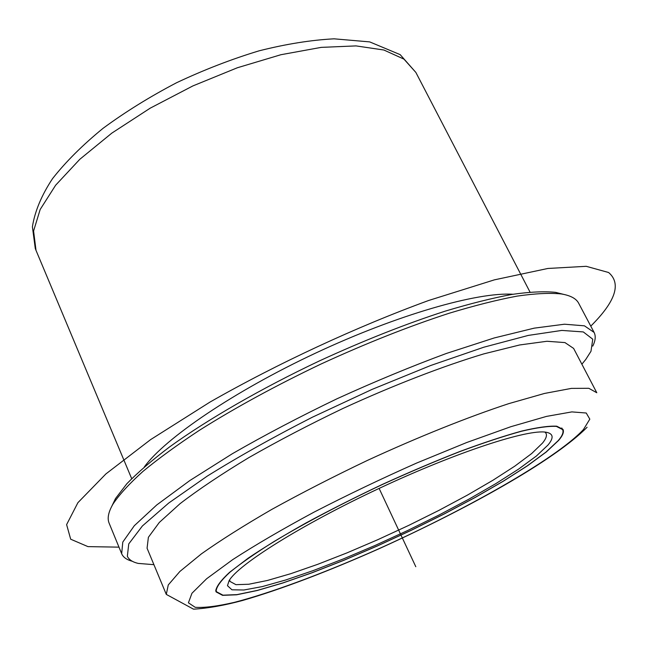 <?xml version="1.0" encoding="UTF-8"?>
<svg xmlns="http://www.w3.org/2000/svg" width="648" height="648" viewBox="0 0 648 648"><rect width="100%" height="100%" fill="white"/><g stroke="black" fill="none" stroke-linecap="round" stroke-linejoin="round"><path stroke-width="0.97" d="M558.616 440.421L546.288 451.972L527.513 465.766L503.447 481.132L475.276 497.413L444.131 514.01L411.132 530.364L377.379 545.948L343.958 560.261L311.988 572.8L282.625 583.062L257.094 590.547L236.658 594.791L222.588 595.35L216.084 591.891L215.792 590.798C216.383 586.424 220.984 580.26 229.603 572.306L248.119 558.203C264.157 547.398 283.451 535.653 306.01 522.952C330.026 509.992 355.428 497.17 382.207 484.485C409.107 472.238 434.986 461.238 459.853 451.494C483.457 442.746 504.095 435.934 521.753 431.058C537.314 427.405 548.986 425.785 556.77 426.198L562.99 429.389C564.197 431.949 562.739 435.626 558.616 440.421M144.302 466.941C165.102 438.307 233.871 391.368 315.714 353.055C397.54 314.693 477.625 291.908 512.933 294.257M111.958 505.918L115.506 498.555L126.846 483.74C137.692 472.554 151.98 460.25 169.719 446.828C207.83 419.305 261.46 388.346 319.399 360.92C363.722 340.54 405.68 323.943 445.265 311.129C470.189 303.629 492.456 298.048 512.058 294.403C529.878 291.875 544.409 291.195 555.66 292.37L563.582 294.362M132.322 561.273C126.992 559.888 123.501 557.507 121.848 554.129L109.131 523.195C107.082 518.351 108.402 511.928 113.1 503.909C119.467 494.44 129.438 483.586 143.014 471.363C158.638 458.46 177.52 444.722 199.657 430.134C235.54 407.535 275.951 385.528 320.89 364.087C366.12 343.286 408.896 326.333 449.226 313.227C474.603 305.556 497.251 299.846 517.161 296.104C535.24 293.495 549.958 292.783 561.314 293.949C570.475 295.472 576.266 298.574 578.672 303.248L594.095 332.408C595.933 336.053 595.488 340.613 592.758 346.105M121.662 553.708L122.788 542.084L134.314 525.714L156.735 504.962L189.807 480.565L232.413 453.681C264.927 434.978 299.83 416.656 337.106 398.723C374.747 381.559 411.164 366.476 446.351 353.468L494.27 337.94L534.187 328.155L564.489 324.211L584.439 325.831L594.095 332.408M153.916 564.675L138.154 563.404C132.581 562.091 128.976 559.718 127.348 556.284L128.758 543.899L142.374 525.99L168.691 503.059L207.19 476.15C238.415 456.694 273.472 437.044 312.368 417.215L372.001 389.424L430.547 365.553L483.781 347.223L528.29 335.413L561.808 330.423L583.297 331.93L592.758 339.204L590.984 351.281L585.751 359.478L581.872 364.208M147.072 548.224L148.384 537.297L159.303 522.458L180.014 503.707C198.58 489.467 221.511 474.117 248.808 457.634C278.138 440.883 309.525 424.489 342.962 408.459C393.482 385.236 442.843 366.193 483.813 353.881L519.672 344.963L546.961 341.269L564.951 342.581L573.618 348.413L596.792 392.745L588.797 388.298L571.366 388.395L544.49 393.449L508.85 403.615C467.953 417.061 418.365 436.914 367.335 460.453C333.509 476.596 301.676 492.917 271.828 509.393C243.996 525.496 220.531 540.311 201.423 553.854L179.917 571.431L168.269 584.942L166.293 594.402L147.072 548.224M216.181 590.628C216.78 586.254 221.373 580.106 229.983 572.168C240.943 563.266 255.693 553.019 274.226 541.412C305.265 522.839 341.277 503.885 382.263 484.55C409.091 472.327 434.905 461.36 459.716 451.64C483.262 442.908 503.852 436.112 521.47 431.252C536.99 427.599 548.637 425.979 556.413 426.4L562.61 429.584C563.817 432.135 562.367 435.796 558.26 440.575L545.972 452.093L527.245 465.863L503.237 481.197L475.122 497.437L444.042 514.002L411.116 530.323L377.428 545.883L344.072 560.164L312.166 572.678L282.868 582.917L257.394 590.385L236.998 594.621L222.961 595.18L216.473 591.729L216.181 590.628M227.472 585.679L229.06 580.778C237.84 564.862 301.239 524.864 379.121 488.414C456.978 451.907 528.29 428.806 546.151 432.248C553.424 433.585 554.016 437.878 547.916 445.111L536.431 455.981L518.667 469.063L495.744 483.683L468.82 499.211L439.02 515.03L407.462 530.599L375.241 545.389L343.464 558.876L313.251 570.572L285.776 579.968L262.246 586.602L243.891 590.004L231.935 589.793L227.472 585.679M544.984 432.095L546.053 433.39C547.131 435.667 545.948 438.899 542.514 443.078L531.66 453.551L514.836 466.123L493.063 480.176L467.411 495.113L438.939 510.365L408.702 525.398L377.711 539.727L347.02 552.865L317.674 564.343L290.766 573.691L267.405 580.47L248.759 584.253L235.937 584.666L230 581.442L229.692 580.114M379.121 488.414L415.797 566.708M118.965 547.147L87.966 546.62L70.689 539.209L66.614 524.613L77.906 502.678L105.924 473.907L150.611 439.619L210.017 402.06C277.765 363.398 356.246 326.94 428.595 300.502L494.408 279.847L547.868 268.466L586.229 266.312L608.61 272.508C621.545 283.565 615.6 301.442 590.774 326.13M36.013 250.363L33.583 230.996L40.176 209.474L55.639 185.215L79.793 159.311L111.821 133.124L150.214 108.159L192.893 85.917L237.346 67.765L280.932 54.715L321.181 47.377L356.003 45.903L383.891 50.018L403.955 59.13L415.862 72.43L400.189 54.651L369.7 41.901L334.084 38.823C311 40.038 285.995 44.04 259.062 50.836C231.506 59.171 204.007 69.806 176.58 82.733C149.85 96.714 125.339 111.91 103.056 128.32C82.588 145.039 65.748 161.814 52.537 178.637C41.577 195.226 34.862 211.28 32.4 226.808L35.284 248.508L36.013 250.363L131.69 478.661M188.414 602.81L191.946 593.268L206.647 578.737L232.656 559.661C255.369 544.952 282.504 529.108 314.053 512.123C347.336 494.991 381.534 478.629 416.648 463.053L466.641 442.544L510.859 426.7L546.507 416.397L571.86 411.901L586.229 413.011L589.818 419.151L583.467 429.519C556.097 459.019 462.372 511.782 372.033 551.772C320.331 574.476 270.694 592.928 234.276 602.381C217.355 606.285 204.323 607.921 195.194 607.306L188.414 602.81M530.015 292.078L415.862 72.43M115.506 498.555L113.1 503.909M555.66 292.37L561.314 293.949M587.088 427.251C553.805 460.922 467.005 508.85 379.526 548.532C329.63 570.767 281.094 589.397 242.449 600.51C224.305 605.41 208 608.302 193.533 609.177L166.293 594.402M562.61 429.584L561.792 427.98M216.473 591.729L215.768 590.069"/></g></svg>
